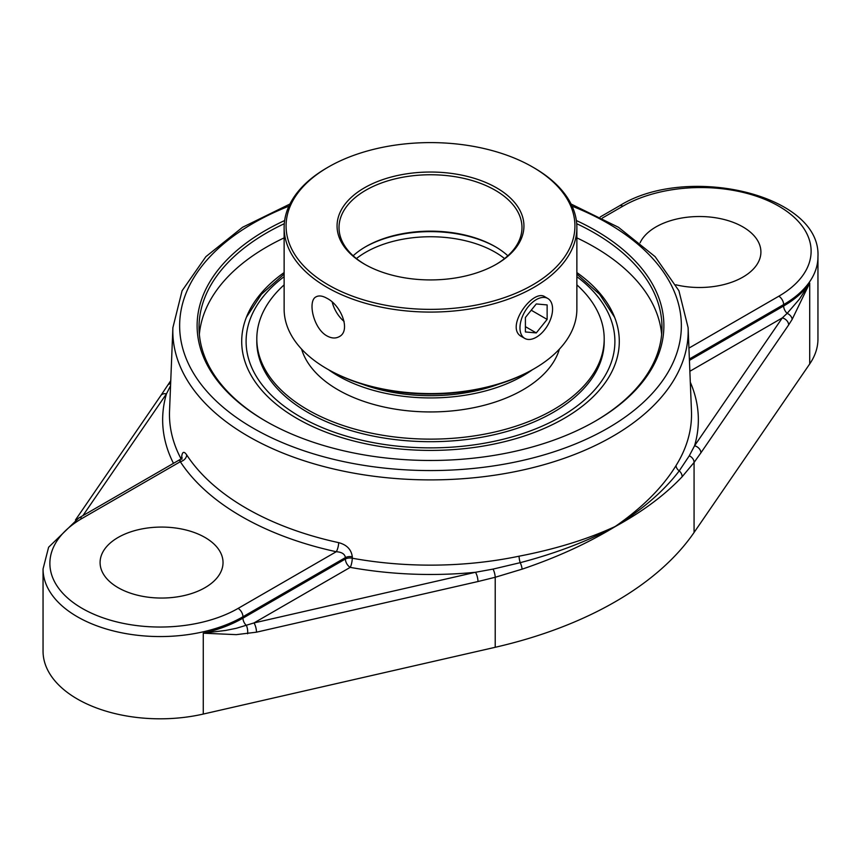 <?xml version="1.0" encoding="UTF-8"?>
<svg xmlns="http://www.w3.org/2000/svg" width="861" height="861" viewBox="0 0 861 861"><rect width="100%" height="100%" fill="white"/><g stroke="black" fill="none" stroke-linecap="round" stroke-linejoin="round"><path stroke-width="1.29" d="M576.719 223.699A231.469 133.638 180 0 1 594.176 232.804A231.469 133.638 180 0 1 661.969 327.298A231.469 133.638 180 0 1 594.854 421.395M266.146 421.395A231.469 133.638 180 0 1 199.031 327.298A231.469 133.638 180 0 1 284.281 223.699M284.636 220.545A233.385 134.746 0 0 0 265.468 421.007A233.385 134.746 0 0 0 595.532 421.007A233.385 134.746 0 0 0 576.364 220.545M661.646 334.359A231.469 133.638 0 0 0 594.176 246.913A231.469 133.638 0 0 0 576.87 237.884M284.13 237.884A231.469 133.638 0 0 0 199.354 334.359M477.973 581.53A6.834 2.056 -102.9 0 0 475.455 572.285L253.973 622.933A6.834 2.056 77.1 0 1 256.492 632.178L477.973 581.53L495.215 577.268L522.089 569.164C556.421 557.584 587.202 543.539 614.442 527.04A6.834 3.788 -121.5 0 0 614.431 526.867C586.954 541.451 555.56 553.397 520.216 562.674L493.073 569.089L475.455 572.285A267.857 154.646 0 0 1 350.223 567.367A6.834 1.668 100.3 0 0 352.267 558.219L352.31 556.798C351.32 549.49 346.768 544.776 338.664 542.645A260.517 150.406 180 0 1 186.697 454.909C183.78 450.658 182.048 451.745 181.52 458.192L181.52 458.289M179.831 461.97C179.971 458.838 180.132 458.741 180.315 461.7A267.351 154.356 0 0 0 336.253 551.729C341.742 552.052 344.798 554 345.433 557.584L345.39 559.004A6.834 3.939 -120 0 0 350.223 567.367L253.973 622.933L236.334 628.282L225.711 630.424L203.271 633.201L236.28 634.643L256.492 632.178M614.442 527.04L616.013 526.136A6.834 4.09 -118.4 0 0 616.013 525.953L614.431 526.867M616.013 526.136C643.016 511.316 665.047 494.86 682.116 476.779L694.074 462.465A6.834 5.317 -144.1 0 0 689.284 455.803L679.232 470.881C664.154 490.684 643.081 509.045 616.013 525.953L616.013 525.953M43.05 568.949A117.096 67.61 0 0 0 115.342 631.414A117.096 67.61 0 0 0 242.953 616.756A6.834 3.939 -120 0 0 238.12 608.393A110.273 63.66 180 0 1 82.182 608.393A110.273 63.66 180 0 1 82.182 518.354A6.834 3.939 60 0 0 78.76 518.021L48.614 547.23L43.05 568.949L43.05 651.207A117.096 67.61 0 0 0 203.271 714.06L495.215 647.289A354.205 204.498 0 0 0 694.074 532.475L694.074 462.465L700.908 452.821A6.834 5.188 -145.5 0 0 694.547 445.794L689.284 455.803M700.908 452.821L788.644 324.941A6.834 5.188 -145.5 0 0 782.294 317.913L694.547 445.794A267.857 154.646 0 0 0 690.296 382.198M788.644 324.941L792.152 319.388A6.834 4.703 -149.7 0 0 787.148 313.35L782.294 317.913L689.865 371.274M792.152 319.388L809.717 283.065L799.363 299.23L787.148 313.35A6.834 3.939 60 0 1 783.65 305.978L689.424 360.372M694.074 532.475L809.717 363.934A117.096 67.61 0 0 0 817.95 339.03L817.95 256.782C821.491 194.209 686.357 163.708 619.468 205.844A6.834 3.939 -120 0 1 622.88 206.188A110.273 63.66 180 0 1 778.818 206.188A110.273 63.66 180 0 1 778.818 296.216L688.929 348.113M289.92 204.035L242.544 227.282L205.876 256.664L182.091 290.749L172.889 327.675A257.676 148.77 0 0 0 329.139 467.9A257.676 148.77 0 0 0 612.709 436.323A257.676 148.77 0 0 0 688.111 327.675L691.458 410.945A261.023 150.697 180 0 1 676.036 465.575C662.755 487.261 642.489 507.56 615.228 526.48C587.665 539.212 555.614 549.124 519.075 556.195A261.023 150.697 180 0 1 352.267 558.219A6.834 3.799 -178.2 0 0 345.39 559.004L242.953 618.144A6.834 3.939 -120 0 0 246.44 625.516A6.834 2.486 82.7 0 1 247.613 633.771M82.914 515.621L166.453 393.875A6.834 5.188 -145.5 0 0 160.813 395.586L170.758 380.67M173.47 463.336A267.857 154.646 0 0 1 166.453 393.875L170.553 385.728M676.036 465.575A6.834 5.241 -148 0 0 679.232 470.881A6.834 5.252 -136.2 0 1 682.116 476.779M78.76 518.021L180.057 459.537L182.058 457.385L181.832 459.408A6.834 3.799 1.8 0 0 181.832 459.322M82.182 518.354L180.315 461.7A6.834 5.22 146.9 0 0 186.697 454.909M238.12 608.393L336.253 551.729A6.834 1.97 102.3 0 0 338.664 542.645M203.271 714.06L203.271 633.201A117.096 67.61 180 0 0 242.953 618.144L242.953 616.756L345.433 557.584A6.834 3.799 -178.2 0 1 352.31 556.798M522.089 569.164A6.834 2.206 -109.1 0 0 520.216 562.674A6.834 1.894 78.2 0 1 519.075 556.195M640.089 242.77A61.465 35.484 180 0 1 742.903 226.917A61.465 35.484 180 0 1 760.909 252.015A61.465 35.484 180 0 1 675.917 284.797M284.13 272.571A188.796 109.003 0 0 0 247.441 314.749A188.796 109.003 0 0 0 337.308 436.204A188.796 109.003 0 0 0 563.998 418.489A188.796 109.003 0 0 0 613.559 314.749A188.796 109.003 0 0 0 576.87 272.571M205.026 537.468A61.465 35.484 180 0 1 223.031 562.556A61.465 35.484 180 0 1 185.083 595.349A61.465 35.484 180 0 1 118.097 587.654A61.465 35.484 180 0 1 100.091 562.556A61.465 35.484 180 0 1 138.04 529.773A61.465 35.484 180 0 1 205.026 537.468M361.857 384.028A126.858 73.239 0 0 0 499.143 384.028M328.654 369.789A130.764 75.488 0 0 0 522.961 375.826A130.764 75.488 0 0 0 532.346 369.789M284.13 284.862A173.696 100.285 0 0 0 256.804 338.857L256.804 341.408A173.696 100.285 0 0 0 364.031 434.062A173.696 100.285 0 0 0 553.322 412.322A173.696 100.285 0 0 0 604.196 341.408L604.196 338.857A173.696 100.285 0 0 0 576.87 284.862M256.804 338.857A173.696 100.285 0 0 0 364.031 431.501A173.696 100.285 0 0 0 553.322 409.761A173.696 100.285 0 0 0 604.196 338.857M301.598 349.114A130.764 75.488 0 0 0 390.808 408.383A130.764 75.488 0 0 0 522.961 389.829A130.764 75.488 0 0 0 559.402 349.114M550.383 300.876A23.053 13.313 -60 0 1 546.197 327.643A23.053 13.313 -60 0 1 524.747 338.395A23.053 13.313 -60 0 1 522.153 335.994A23.053 13.313 -60 0 1 526.351 309.239A23.053 13.313 -60 0 1 547.8 298.476A23.053 13.313 -60 0 1 550.383 300.876M536.274 303.944L547.133 304.923L547.133 319.409L536.274 332.927L525.404 331.959L525.404 317.461L536.274 303.944M536.274 332.927L525.404 326.653M547.133 319.409L531.226 310.218M507.85 255.782A91.481 52.822 0 0 0 495.193 246.633A91.481 52.822 0 0 0 365.807 246.633L365.807 246.633A91.481 52.822 0 0 0 353.15 255.782M365.129 247.032A93.429 53.942 180 0 1 495.871 247.032M365.129 264.521A91.481 52.822 180 0 1 339.019 227.573A91.481 52.822 180 0 1 365.807 190.227A91.481 52.822 180 0 1 465.51 178.776A91.481 52.822 180 0 1 521.981 227.573A91.481 52.822 180 0 1 495.871 264.521M326.997 368.831L328.375 369.627A144.422 83.377 0 0 0 532.625 369.627L534.003 368.831A146.37 84.507 180 0 1 326.997 368.831A146.37 84.507 180 0 1 284.13 309.077L284.13 227.573A146.37 84.507 0 0 0 374.481 305.644A146.37 84.507 0 0 0 534.003 287.326A146.37 84.507 0 0 0 576.87 227.573A146.37 84.507 0 0 0 534.003 167.82L532.625 167.023A144.422 83.377 180 0 1 532.625 284.937A144.422 83.377 180 0 1 328.375 284.937A144.422 83.377 180 0 1 328.375 167.023A144.422 83.377 180 0 1 532.625 167.023M576.87 227.573L576.87 309.077A146.37 84.507 180 0 1 534.003 368.831L532.625 369.627M328.375 167.023L326.997 167.82A146.37 84.507 0 0 0 284.13 227.573M326.997 335.93C313.307 328.59 307.388 300.64 316.127 296.808C318.947 295.301 322.563 295.807 326.997 298.326C341.214 305.354 351.18 330.979 339.159 336.694C335.564 338.653 331.507 338.395 326.997 335.93M524.747 338.395L521.831 336.716C504.062 328.095 532.905 288.241 544.884 296.787L547.8 298.476M496.571 264.123L496.571 264.123A93.429 53.942 0 0 0 496.571 187.838A93.429 53.942 0 0 0 364.429 187.838A93.429 53.942 0 0 0 364.429 264.123A93.429 53.942 0 0 0 496.571 264.123M332.238 302.157A23.032 13.292 -120 0 0 344.109 321.444M572.102 206.177A250.852 144.831 180 0 1 607.877 428.143A250.852 144.831 180 0 1 237.442 418.209A250.852 144.831 180 0 1 288.898 206.177M495.215 647.289L495.215 577.268A6.834 1.916 -104.5 0 0 493.073 569.089M809.717 363.934L809.717 283.065A117.096 67.61 180 0 1 783.65 305.978L783.65 304.579A117.096 67.61 0 0 0 817.95 256.782M181.047 458.805A261.023 150.697 180 0 1 169.542 410.945L172.889 327.675M170.639 383.619A6.834 5.048 -146.9 0 0 167.551 385.459M602.334 218.048L622.88 206.188M689.37 359.015L783.65 304.579A6.834 3.939 60 0 0 778.818 296.216M356.422 258.569A91.481 52.822 180 0 1 365.807 252.219A91.481 52.822 180 0 1 495.193 252.219A91.481 52.822 180 0 1 504.578 258.569M576.87 276.661A184.405 106.463 180 0 1 560.888 416.692A184.405 106.463 180 0 1 308.959 421.481A184.405 106.463 180 0 1 284.13 276.661M688.111 327.675L678.909 290.738L655.124 256.664L618.456 227.282L571.08 204.035M75.445 520.012L160.813 395.586M600.225 216.95L619.468 205.844M284.13 274.089L261.357 294.333L246.386 317.289M614.614 317.289L599.643 294.333L576.87 274.089"/></g></svg>
